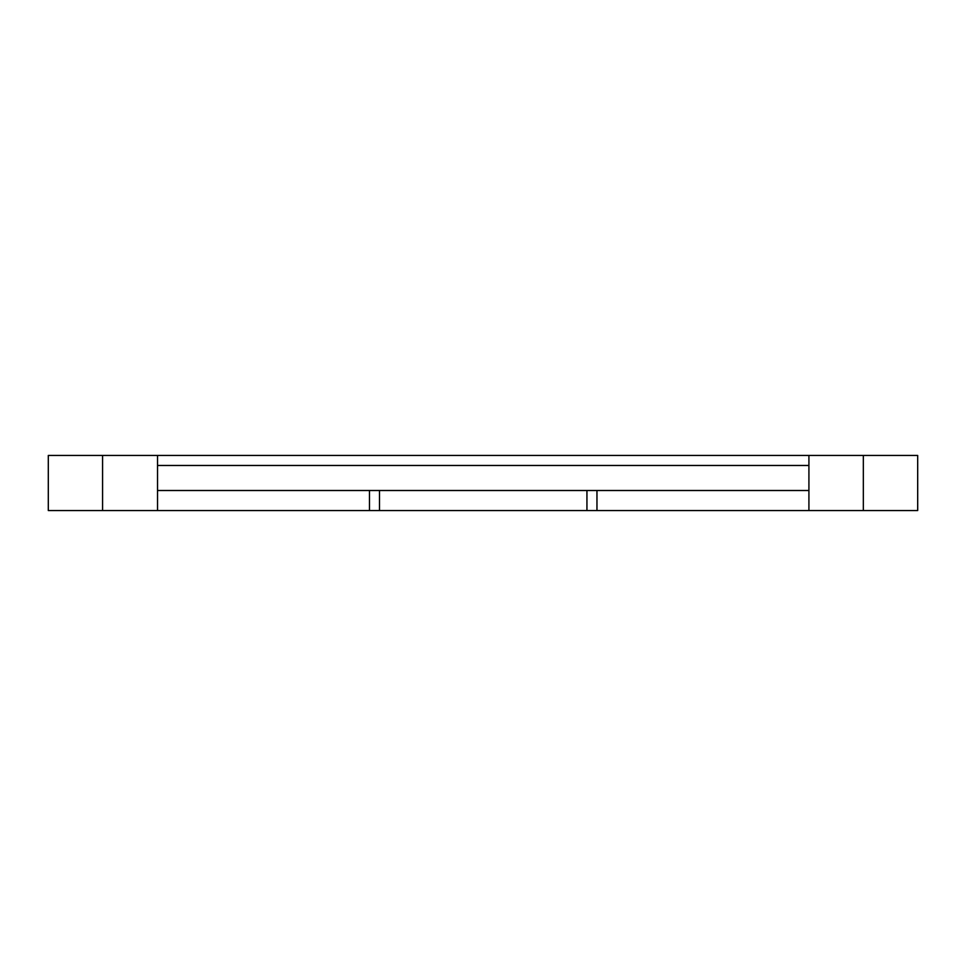 <?xml version="1.0" encoding="UTF-8"?>
<svg xmlns="http://www.w3.org/2000/svg" width="966" height="966" viewBox="0 0 966 966"><rect width="100%" height="100%" fill="white"/><g stroke="black" fill="none" stroke-linecap="round" stroke-linejoin="round"><path stroke-width="1.45" d="M157.53 490.511L808.916 490.511M102.577 510.555L369.483 510.555L369.483 490.511L369.483 510.555L379.505 510.555L379.505 490.511L379.505 510.555L586.942 510.555L586.942 490.511L586.942 510.555L596.964 510.555L596.964 490.511L596.964 510.555L808.916 510.555L808.916 455.445L48.3 455.445L48.3 510.555L102.577 510.555L102.577 455.445M917.688 510.555L917.688 455.445L917.7 510.555L808.916 510.555M917.688 455.445L808.916 455.445M157.53 510.555L157.53 455.445M863.338 510.555L863.338 455.445M157.53 465.467L808.916 465.467"/></g></svg>
